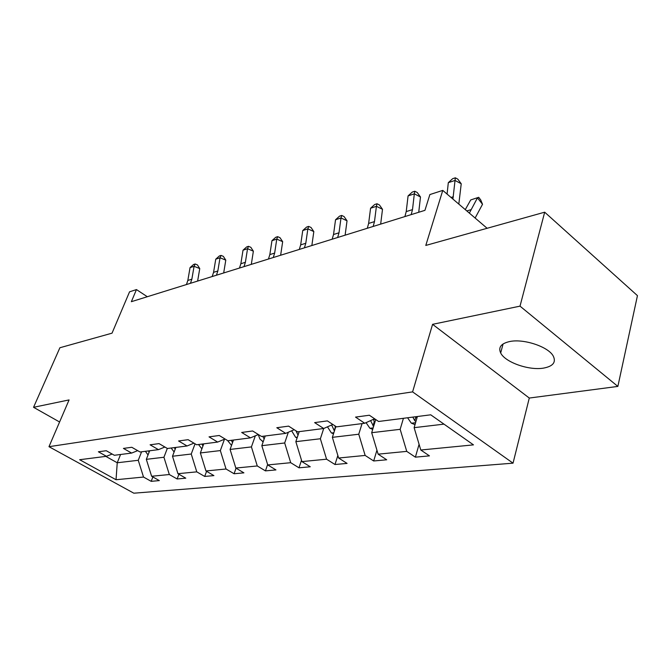 <?xml version="1.0" encoding="UTF-8"?>
<svg xmlns="http://www.w3.org/2000/svg" width="671" height="671" viewBox="0 0 671 671"><rect width="100%" height="100%" fill="white"/><g stroke="black" fill="none" stroke-linecap="round" stroke-linejoin="round"><path stroke-width="1.01" d="M509.885 341.497C501.136 343.435 498.075 347.259 500.683 352.98C505.087 362.256 528.966 370.686 543.544 368.111C553.089 366.299 556.309 362.248 553.206 355.965C548.266 346.722 523.808 338.57 509.885 341.497M432.585 324.328L529.285 398.046L617.865 386.412L520.017 306.144L432.585 324.328L412.59 391.881L48.983 446.685L69.071 399.924L33.55 407.305L59.585 421.992M33.55 407.305L59.895 347.746L112.032 333.168L129.553 291.818L136.465 289.578L131.357 301.69L424.936 210.342L429.876 194.565L442.768 190.396L425.791 245.435L544.684 212.187L637.45 295.643L617.865 386.412M520.017 306.144L544.684 212.187M529.285 398.046L513.038 463.166L133.831 493.193L48.983 446.685M417.379 416.523L414.124 427.67L443.992 424.139M414.124 427.67L420.784 450.015L429.44 455.869L415.383 457.161L419.081 444.294M120.57 454.485L117.24 462.772L138.26 460.289L143.519 477.047L116.033 479.731L79.664 459.719L106.446 456.297L98.385 451.784L106.244 450.727L114.347 455.282L131.625 453.076L123.43 448.413L131.793 447.28L140.038 451.994L158.448 449.645L150.103 444.814L159.027 443.606L167.415 448.496L187.058 445.98L178.578 440.973L188.106 439.681L196.645 444.756L217.664 442.072L209.033 436.863L219.249 435.487L227.93 440.755L250.468 437.869L241.686 432.459L252.657 430.975L261.489 436.46L285.712 433.365L276.796 427.721L288.605 426.127L297.58 431.847L323.699 428.501L314.632 422.613L327.389 420.893L336.498 426.865L364.73 423.258L355.538 417.102L369.36 415.232L378.595 421.48L430.723 414.812L473.474 444.873L420.784 450.015M412.59 391.881L513.038 463.166M375.726 419.534L371.684 432.694L400.159 429.323L406.752 451.382L415.383 457.161M406.752 451.382L378.134 454.166L386.697 459.786L373.672 460.977L376.943 450.191M335.869 426.454L332.371 437.341L358.759 434.221L365.15 455.433L373.672 460.977M365.15 455.433L338.629 458.025L347.075 463.409L334.988 464.517L337.857 455.475M299.207 431.638L295.844 441.661L320.369 438.759L326.576 459.199L334.988 464.517M326.576 459.199L301.925 461.598L310.254 466.781L298.998 467.813L301.505 460.231M265.204 435.982L261.833 445.678L284.689 442.977L290.711 462.696L298.998 467.813M290.711 462.696L267.737 464.936L275.949 469.918L265.448 470.883L267.62 464.542M233.458 440.05L230.078 449.436L251.424 446.911L257.278 465.959L265.448 470.883M257.278 465.959L235.823 468.048L243.909 472.854L234.087 473.751L236.058 468.19M203.732 443.85L200.369 452.95L220.34 450.585L226.035 469.004L234.087 473.751M226.035 469.004L205.955 470.958L213.915 475.605L204.705 476.444L206.576 471.327M175.861 447.414L172.497 456.246L191.243 454.024L196.779 471.856L204.705 476.444M196.779 471.856L177.941 473.692L185.783 478.18L177.127 478.968L178.905 474.238M149.667 450.769L146.32 459.341L163.934 457.253L169.327 474.531L177.127 478.968M169.327 474.531L151.621 476.259L159.329 480.595L151.193 481.342L152.879 476.964M143.519 477.047L151.193 481.342M374.611 418.788L364.73 423.258M403.43 418.301L400.159 429.323M371.684 432.694L378.134 454.166M332.833 424.466L323.699 428.501M362.072 423.594L358.759 434.221M332.371 437.341L338.629 458.025M294.192 429.692L285.712 433.365M323.724 428.492L320.369 438.759M295.844 441.661L301.925 461.598M258.352 434.514L250.468 437.869M288.337 432.225L284.689 442.977M261.833 445.678L267.737 464.936M225.02 438.985L217.664 442.072M255.332 435.806L251.424 446.911M230.078 449.436L235.823 468.048M193.936 443.145L187.058 445.98M224.475 439.22L220.34 450.585M200.369 452.95L205.955 470.958M164.881 447.02L158.448 449.645M195.06 443.816L191.243 454.024M172.497 456.246L177.941 473.692M137.672 450.644L131.625 453.076M167.314 448.438L163.934 457.253M146.32 459.341L151.621 476.259M112.124 454.041L106.446 456.297M147.31 296.725L136.465 289.578M487.121 228.283L442.768 190.396M141.598 451.801L138.26 460.289M105.808 456.372L117.24 462.772L116.033 479.731M186.437 284.546L187.83 280.453L190.044 267.628L194.07 266.312L195.152 263.988L197.425 264.894L199.757 268.585L197.626 281.065M190.463 283.296L191.856 279.186L194.07 266.312L199.757 268.585M190.044 267.628L193.542 264.517L195.152 263.988M148.031 454.955L145.397 451.315M148.45 450.92L149.079 452.262M212.179 276.536L213.571 272.342L215.76 259.174L220.021 257.773L221.053 255.408L223.351 256.356L225.783 260.138L223.686 272.963M216.448 275.211L217.84 270.992L220.021 257.773L225.783 260.138M215.76 259.174L219.342 255.97L221.053 255.408M239.472 268.048L240.855 263.737L243.019 250.199L247.54 248.715L248.505 246.316L250.828 247.305L253.37 251.189L251.306 264.366M243.992 266.639L245.385 262.311L247.54 248.715L253.37 251.189M243.019 250.199L246.693 246.911L248.505 246.316M174.116 451.986L171.139 448.018M174.385 447.607L175.173 449.235M201.887 448.832L198.515 444.521M201.971 444.076L202.936 446.014M268.45 259.031L269.834 254.603L271.956 240.679L276.762 239.102L277.651 236.662L280.008 237.702L282.667 241.686L280.637 255.24M273.265 257.53L274.649 253.084L276.762 239.102L282.667 241.686M271.956 240.679L275.722 237.299L277.651 236.662M231.529 445.41L227.595 440.553M231.352 440.319L232.535 442.608M299.291 249.436L300.667 244.881L302.738 230.556L307.855 228.87L308.652 226.395L311.034 227.477L313.827 231.579L311.847 245.527M304.416 247.842L305.791 243.263L307.855 228.87L313.827 231.579M302.738 230.556L306.605 227.066L308.652 226.395M263.191 441.778L259.929 439.06L258.251 434.556M262.73 436.301L264.164 438.985M332.162 239.203L333.529 234.515L335.542 219.761L341.002 217.966L341.698 215.45L344.106 216.582L347.033 220.809L345.12 235.177M337.639 237.5L338.998 232.795L341.002 217.966L347.033 220.809M335.542 219.761L339.518 216.171L341.698 215.45M297.102 437.903L295.626 437.316L291.625 430.799M295.961 430.816L298.033 435.127M367.289 228.274L368.631 223.443L370.577 208.236L376.414 206.316L376.993 203.758L379.425 204.949L382.504 209.302L380.667 224.114M373.143 226.454L374.485 221.606L376.414 206.316L382.504 209.302M370.577 208.236L374.661 204.529L376.993 203.758M333.512 433.776L331.399 432.929L327.465 426.84M331.659 424.978L334.41 430.992M335.466 427.704L334.846 425.783M404.898 216.574L406.223 211.591L408.077 195.898L414.334 193.844L414.779 191.243L417.236 192.502L420.482 196.98L418.729 212.271M411.18 214.619L412.497 209.62L414.334 193.844L420.482 196.98M408.077 195.898L412.279 192.065L414.779 191.243M372.707 429.365L369.855 428.207L366.056 422.655M374.611 423.158L373.521 419.274M370.577 420.608L373.588 426.496M452.925 199.069L455.03 180.449L448.312 182.663L447.079 194.078M448.312 182.663L452.64 178.704L455.324 177.807L457.798 179.14L461.229 183.762L458.821 204.11M461.229 183.762L455.03 180.449L455.324 177.807M415.014 424.634L411.298 423.124L407.582 417.773M416.859 418.285L416.188 416.674M412.841 417.102L414.77 420.717L415.894 421.598M475.127 218.033L482.524 204.294L477.458 197.87L469.356 213.101M478.683 197.308L470.707 199.95L478.683 197.308L480.696 199.874L482.524 204.294M470.707 199.95L465.28 209.629M187.83 280.453L191.856 279.186M213.571 272.342L217.84 270.992M240.855 263.737L245.385 262.311M269.834 254.603L274.649 253.084M300.667 244.881L305.791 243.263M262.436 441.476L263.334 441.367M333.529 234.515L338.998 232.795M295.802 437.383L297.345 437.198M293.604 429.943L294.426 429.834M368.631 223.443L374.485 221.606M331.583 433.005L333.856 432.72M335.299 427.276L334.183 430.748M406.223 211.591L412.497 209.62M370.04 428.291L373.151 427.905M373.554 419.518L375.349 419.283M374.158 422.017L372.959 425.926M451.046 197.459L453.311 196.746M411.499 423.208L415.575 422.705M470.857 209.721L466.815 210.929M415.936 416.708L414.77 420.717M503.074 343.955L500.683 352.98"/></g></svg>
